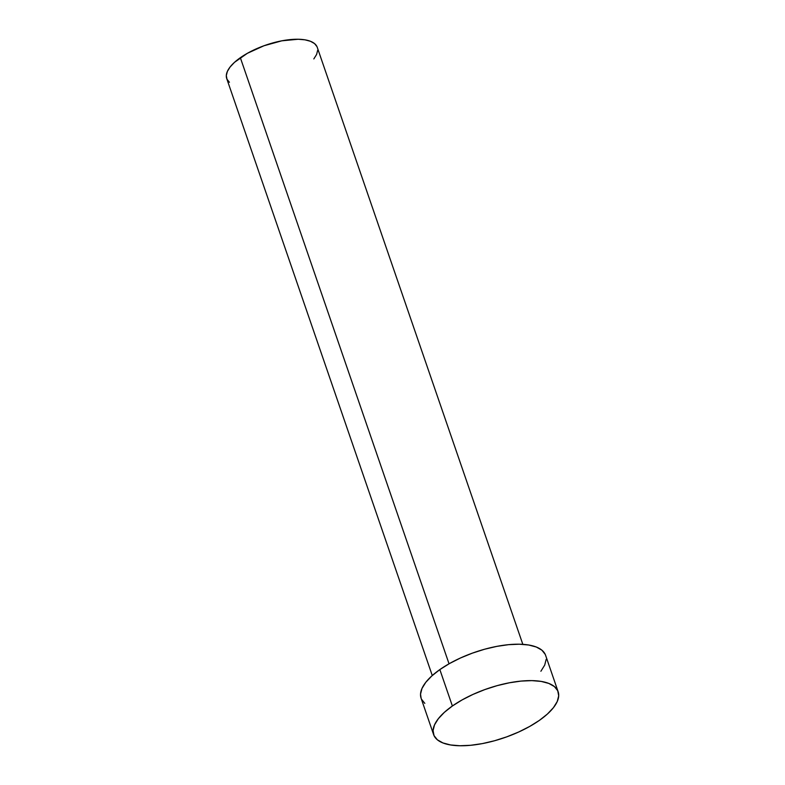 <?xml version="1.0" encoding="UTF-8"?>
<svg xmlns="http://www.w3.org/2000/svg" width="785" height="785" viewBox="0 0 785 785"><rect width="100%" height="100%" fill="white"/><g stroke="black" fill="none" stroke-linecap="round" stroke-linejoin="round"><path stroke-width="1.18" d="M522.83 644.348L317.258 47.345A47.885 18.869 161 0 0 287.025 39.966A47.885 18.869 161 0 0 240.347 57.707L449.04 663.796L240.347 57.707A47.885 18.869 161 0 0 226.708 78.52L432.27 675.532M558.145 691.752L545.604 655.338A65.842 25.934 161 0 0 504.039 645.191A65.842 25.934 161 0 0 439.845 669.585L452.376 706L439.845 669.585A65.842 25.934 161 0 0 421.094 698.208L433.624 734.623A65.842 25.934 -19 0 1 452.376 706A65.842 25.934 -19 0 1 516.569 681.606A65.842 25.934 -19 0 1 558.145 691.752A65.842 25.934 -19 0 1 539.393 720.375A65.842 25.934 -19 0 1 475.2 744.769A65.842 25.934 -19 0 1 433.624 734.623M421.113 698.287L420.534 694.156L421.987 688.445L425.804 682.293L431.838 675.924L439.845 669.585L449.52 663.531L460.501 657.977L472.354 653.149L484.639 649.224L496.866 646.369L508.572 644.671L519.317 644.21L528.678 645.005L536.292 647.017L541.876 650.166L545.202 654.347M546.164 659.39L544.702 665.101L540.885 671.254M424.822 703.38L421.486 699.199M539.393 720.375L529.708 726.429L518.728 731.983L506.874 736.811L494.599 740.736L482.363 743.601L470.657 745.289L459.912 745.75L450.561 744.955L442.946 742.944L437.363 739.794L434.026 735.614L433.075 730.57L434.527 724.859L438.344 718.707L444.369 712.338L452.376 706L462.061 699.945L473.041 694.391L484.894 689.564L497.17 685.639L509.406 682.783L521.112 681.086L531.857 680.624L541.208 681.419L548.833 683.431L554.406 686.581L557.742 690.761L558.694 695.804L557.242 701.515L553.425 707.668L547.4 714.036L539.393 720.375M229.416 82.278L226.993 79.236L226.306 75.576L227.365 71.425L230.133 66.951L234.519 62.309L247.383 53.301L263.995 45.746L281.815 40.82L298.143 39.25L304.953 39.829L310.487 41.291L314.549 43.587L316.973 46.619M317.67 50.289L316.61 54.44L313.833 58.914"/></g></svg>
